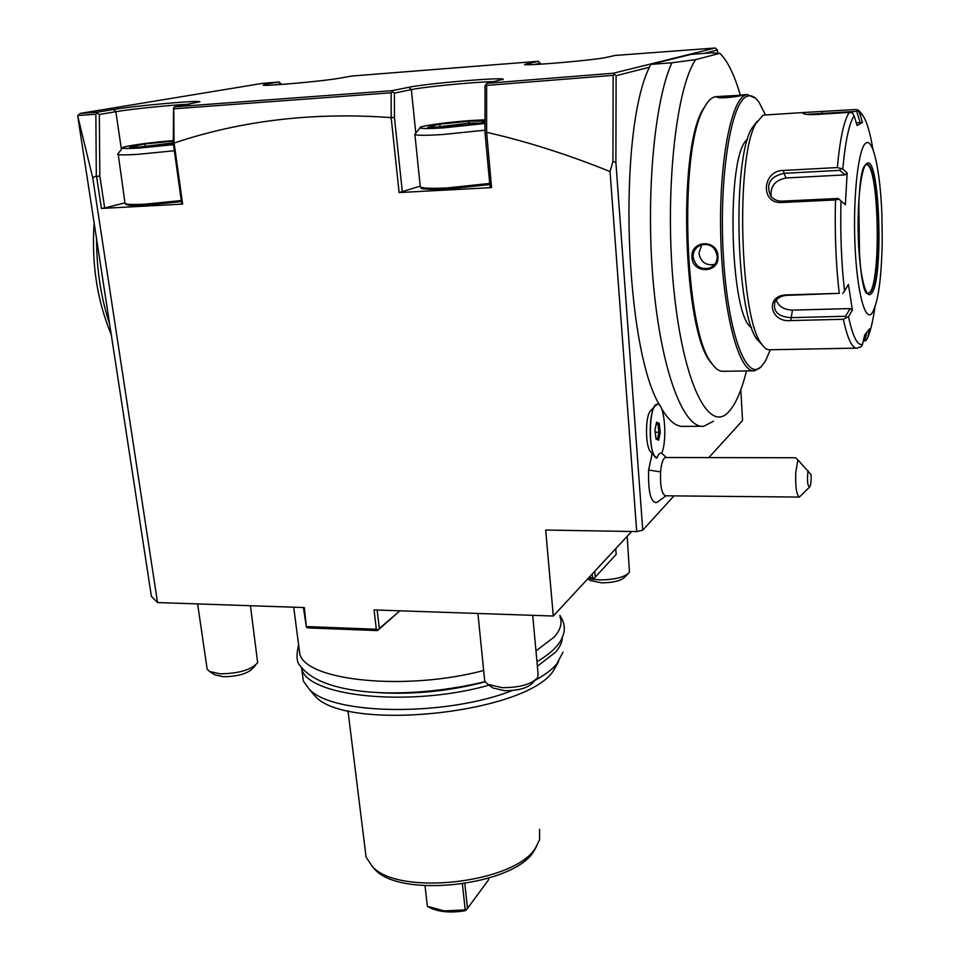 <?xml version="1.0" encoding="UTF-8"?>
<svg xmlns="http://www.w3.org/2000/svg" width="960" height="960" viewBox="0 0 960 960"><rect width="100%" height="100%" fill="white"/><g stroke="black" fill="none" stroke-linecap="round" stroke-linejoin="round"><path stroke-width="1.44" d="M591.828 579.12L599.856 579.924C615.024 579.72 624.9 577.164 629.472 572.268L627.18 536.316M303.396 607.524L306.396 627.228L304.332 607.56L157.524 602.556L151.38 596.292L77.736 116.052L92.736 177.792L96.3 175.932L96.612 176.688L99.804 175.788L104.676 208.02L101.436 208.44L96.612 176.688M306.78 626.592L376.32 629.244L374.052 609.936L553.296 616.032L631.656 531.492M377.148 610.044L379.32 628.536L398.988 611.568L398.892 610.776M306.396 627.228L308.028 627.924L377.496 630.588L398.988 611.568M553.296 616.032L545.676 530.052L636.708 531.576L610.056 171.564L612.948 161.484L615.888 162.516L642.756 530.196L636.708 531.576M420.072 186.216L399.108 192.564L491.556 187.62L486.624 132.312C526.836 141.468 567.984 154.548 610.056 171.564M399.108 192.564L391.176 117.624L394.452 117.564L402.348 192.12M174.12 143.028L182.628 204.108L181.752 203.904L173.292 143.256L174.12 143.028C241.62 120.42 313.956 111.948 391.14 117.624M182.628 204.108L101.436 208.44M157.524 602.556L92.736 177.792M376.32 629.244L377.94 629.964L379.32 628.536M377.496 630.588L377.94 629.964M740.82 389.808L742.548 420.564L708.84 457.596M673.98 495.888L642.756 530.196M660 405.756C624.948 350.172 617.064 133.308 649.368 67.26L616.104 75.684L615.888 162.516M713.472 421.188L703.728 426.3L683.88 426.384C676.392 427.056 668.928 421.08 661.488 408.432M717.804 53.136L717.432 50.028L704.256 53.364M651.36 452.556L650.052 451.14C645.456 444.936 645.288 418.716 649.8 411.684L651.648 409.692M652.212 453.48L648.6 470.016C648.06 492.024 650.784 502.86 656.76 502.548L665.988 495.816M616.104 75.684L613.428 73.212L715.224 48L717.432 50.028M703.728 426.3C684.096 428.928 661.992 373.608 653.724 287.34C645.336 201.276 653.748 102.492 671.856 62.784L695.676 59.64L719.832 53.316L710.664 52.872L690.876 54.408L650.628 64.404L649.368 67.26M671.856 62.784L650.628 64.404M719.832 53.316C727.476 60.66 734.28 74.544 740.256 94.968M746.472 370.932C741.48 391.104 735.408 404.892 728.244 412.308C708.9 432.996 683.556 384.264 674.028 291.252C664.272 198.468 675.12 89.58 695.676 59.64M707.556 102.384L702.492 110.16C677.436 152.34 683.58 329.916 710.232 361.656L714.192 366.504M716.94 96.6L714.096 97.068C710.46 98.34 706.992 102.228 703.692 108.72C678.42 151.296 684.624 330.972 711.492 362.964C715.536 368.928 719.58 371.7 723.612 371.28L754.584 370.812C739.644 373.632 723.444 316.56 720.912 241.812C718.2 167.1 730.488 99.348 745.896 94.872L747.204 94.524L755.496 98.22M742.416 95.112C740.064 96.492 719.316 98.904 717.408 97.284L720.336 96.372L742.416 95.112M760.836 367.056L754.584 370.812M717.948 256.308C719.604 273.456 692.544 274.26 691.932 257.28C690.444 239.964 717.66 238.932 717.948 256.308L717.204 256.176C717.276 261.732 714.876 265.656 710.028 267.96C700.932 270.024 695.304 266.4 693.132 257.088C693.108 251.34 695.7 247.296 700.896 244.956C709.884 243.144 715.32 246.888 717.204 256.176M770.328 349.752L765.636 360.624L761.58 366.264C746.724 382.932 727.836 334.032 723.372 255.876C718.68 177.78 731.052 100.716 747.36 96.228C751.32 94.836 755.196 96.828 759.012 102.204L765.516 114.984M751.656 327.72C729.648 316.572 725.664 153.948 747.516 139.332M757.116 121.308L751.632 128.52C731.844 161.472 736.344 314.832 757.2 339.504L761.844 344.352M805.644 112.38L764.16 115.068L762.804 115.476L755.808 123.696C735.312 157.872 739.968 318.444 761.532 343.884C764.376 348.132 767.232 350.1 770.076 349.764L857.208 348.108C852.216 348.648 847.596 339.036 843.348 319.284L790.776 320.58C769.896 322.752 764.688 295.668 786.048 294.924L839.244 293.352C835.896 264.564 834.648 233.436 835.5 199.944L781.584 202.512C759.972 203.988 762.084 170.1 783.6 170.436L837.336 167.556C840.012 138.684 843.984 120.3 849.264 112.392L816.216 114.504C809.46 114.78 805.128 114.468 803.208 113.58L803.112 112.872L805.644 112.38L856.128 109.512L857.712 110.28L856.728 111.384L860.136 122.664L856.296 122.904M866.664 332.892L865.044 339.852L866.052 340.524L863.244 341.268M866.052 340.524L867.624 337.848C870.504 331.32 872.916 321.216 874.86 307.536M865.044 339.852L863.568 339.888M849.264 112.392L852.564 113.064L854.124 115.728C849.108 123.48 845.328 141.228 842.784 168.972L837.336 167.556M806.616 114.348L856.728 111.384M873.312 150.516L872.76 148.32C869.064 126.912 864.66 115.056 859.536 112.74L857.712 110.28M843.348 319.284L848.508 316.62C852.828 336.828 857.496 346.056 862.536 344.316L864.708 334.98L869.772 328.644L867.624 337.848M871.956 313.284C878.112 303.264 881.544 278.904 882.24 240.192L881.856 213.708C880.32 171.672 873.156 137.76 865.98 143.04C858.54 147.18 853.02 194.688 854.892 242.472C856.644 290.34 864.936 322.5 871.956 313.284M859.536 112.74L862.44 122.352L860.124 123.888L857.076 125.496L854.124 115.728M862.536 344.316L861.216 346.668L857.208 348.108M835.5 199.944L838.92 199.104L840.996 200.964C840.192 233.196 841.38 263.208 844.536 290.976L848.448 284.412L852.372 310.068L850.116 308.58L845.58 316.26L846.444 317.724M845.58 316.26L790.752 317.64C778.26 316.704 772.956 311.568 774.852 302.256C777.132 298.044 781.068 295.752 786.648 295.368L839.244 293.352M844.536 290.976L842.652 293.484M842.784 168.972L847.14 172.86L845.376 204.732L838.92 199.104M838.272 198.468L782.1 201.144C777.576 201.276 773.844 199.668 770.916 196.308C765.504 184.392 769.812 176.736 783.864 173.328L839.856 170.352L840.612 168.852M847.14 172.86L844.968 174.9L786.168 177.972C775.188 180.108 770.16 186.288 771.096 196.524M839.856 170.352L844.968 174.9M852.372 310.068L848.508 316.62M845.376 204.732L840.996 200.964M862.44 122.352L860.136 122.664M868.104 293.532L869.676 292.452C880.836 282.264 879.24 172.068 867.66 165.024L866.364 164.496M858.804 200.532L859.572 258.684M850.116 308.58L792.432 310.116C784.068 309.78 778.656 306.444 776.208 300.144M718.92 97.608L738.204 96.144M701.748 244.668L698.904 253.284C700.74 262.176 706.02 265.872 714.72 264.396M486.624 132.312L486.624 85.404L613.152 75.336L612.948 161.484M613.152 75.336L614.196 74.364M486.624 85.404L486.012 84.312L487.14 83.292L613.428 73.212M486.516 132.984L485.004 132.54L485.004 86.076L486.012 84.312M485.004 132.54L490.08 187.428L491.556 187.62M421.392 187.404C421.572 189.276 430.44 189.816 448.008 189M448.116 188.988L489.804 184.524M174 142.548L173.808 108.804L391.176 92.784L392.364 91.716L394.416 93.084L394.452 117.564M394.416 93.084L411.336 89.628C424.632 86.748 477.636 81.66 494.988 81.588M391.176 92.784L391.176 117.624M173.808 108.804L173.532 107.928L174.828 106.788L391.86 90.696L392.364 91.716M124.944 202.836L104.676 208.02M126.228 203.94C125.904 205.404 132.42 205.824 145.788 205.188M145.92 205.176L181.428 201.612L145.872 205.188C132.996 206.076 126.06 205.5 125.04 203.484L118.128 153.612M95.856 114.228L96.996 112.248L80.208 113.4L77.808 115.5L95.856 114.228L96.3 175.932M97.188 113.064L99.36 114.48L99.804 175.788M80.208 113.4L262.776 83.316L279.168 81.96L267.36 83.928L268.728 85.2M715.224 48L615.3 55.428L606.084 57.432C595.56 60.024 526.908 66 524.532 64.548L538.38 61.284L352.2 75.996L338.604 78.36C324.072 81.048 264.9 86.364 263.148 85.14L267.36 83.928M96.996 112.248L113.532 109.5C135.096 105.78 198.372 100.104 199.992 101.748L174.828 106.788M391.86 90.696L408.84 87.288C426.132 83.58 500.676 77.148 503.268 79.164L487.14 83.292M173.292 143.256L173.532 107.928M99.36 114.48L115.848 111.696C131.352 109.008 172.788 104.82 189.756 104.196M281.304 84.456L279.168 81.96M274.716 84.9L281.148 83.82M540.636 64.176L538.38 61.284M534.096 64.536L540.48 63.228M174.336 150.756L137.916 154.32C126.132 155.052 119.424 155.064 117.768 154.356M117.636 154.26L122.424 148.02C123.492 148.68 129.36 148.668 140.028 147.984L173.484 144.66M122.424 148.02C120.036 146.64 150.084 142.308 173.268 140.604M146.004 146.976L144.648 144.024L173.268 141.096L172.632 142.944L138.744 147.144M144.648 144.024L129.648 147.084L143.82 147.204L173.172 144.192M143.82 147.204L130.14 147.084M172.812 144.228L172.632 142.944L173.28 142.944M485.004 130.188L442.26 134.568C426.492 135.528 417.372 135.54 414.912 134.58L415.416 133.596M414.732 134.46L419.988 127.872C421.668 128.748 429.624 128.748 443.88 127.848L485.004 123.456M485.004 119.808L471.768 120.468C447.312 122.052 417.264 126.3 419.988 127.872M485.004 121.008L469.08 121.176L468.528 123.144L436.356 127.152M469.08 121.176L439.26 124.26L427.776 127.224L446.76 127.092L477.24 123.936M477.36 123.924L446.856 127.08M439.26 124.26L440.784 127.116M468.684 124.812L468.528 123.144L480.588 123.024M809.28 487.32L799.404 497.076C796.548 495.288 795.336 487.104 795.756 472.548L797.892 459.852L795.468 457.752L665.544 457.512C663.072 458.256 661.416 463.056 660.588 471.9L648.6 470.016M657.336 404.172L654.288 406.848C648.684 415.56 648.9 448.368 654.588 456.048L656.904 458.088C658.356 454.116 659.964 452.52 661.716 453.312C667.632 439.632 664.392 402.444 657.336 404.172C648.384 403.476 647.952 456.936 656.904 458.088M799.404 497.076L665.496 495.804C661.74 494.052 660.096 486.084 660.588 471.9M807.996 470.592C806.952 481.344 807.576 486.732 809.856 486.744C810.876 484.356 811.308 480.384 811.152 474.816L797.892 459.852M658.656 440.184L660.252 432.348L659.22 423.372L656.568 422.172L654.96 430.02L656.016 439.056L658.656 440.184L655.968 438.312M660.252 432.348L658.884 432.204L657.972 424.368L656.316 423.624M656.568 422.172L656.424 422.892M659.22 423.372L656.172 424.38M655.248 432.216L658.884 432.204L657.504 438.96M111.24 334.572C97.116 300.732 91.416 263.544 94.128 222.984M96.576 238.944C96.54 269.136 100.896 297.528 109.632 324.12M588.804 577.716L592.56 577.812L592.248 574.008M615.744 548.652L616.188 554.364L593.988 578.52L592.56 577.812M595.26 577.176L594.78 571.272M587.604 579.012L593.988 578.52M559.992 616.848C562.416 623.172 560.496 629.892 554.256 637.008L535.968 650.868M483.672 670.5C406.008 691.176 306.696 680.952 299.844 654.276L298.824 646.464M485.064 681.876C451.5 690.684 417.54 694.356 383.172 692.904L374.232 692.292M537.384 666.252L555.6 652.14C560.016 647.052 562.248 642.108 562.308 637.32M301.116 667.176L301.788 669.228C308.712 697.02 411.432 707.28 488.988 685.188M532.704 615.336L538.092 673.992L537.72 677.52C531.756 684.264 519.912 687.648 502.176 687.66L487.776 684.336L493.032 688.02L504.54 690.684C518.664 690.684 528.132 687.984 532.92 682.56L534.948 680.424C544.596 675.144 551.832 669.708 556.656 664.116L563.004 652.188M310.332 690.492L314.928 695.976C345.756 732.192 523.992 713.784 552.84 671.616L558.612 661.656M302.28 672.936L303.336 681.048L309.42 689.412C333.06 715.272 445.98 716.688 512.448 690.492M365.232 850.164L366.096 857.184L372.54 866.7C399.084 896.424 515.112 882.912 535.548 847.932L539.628 839.664L539.532 829.284M371.796 865.992L375.084 869.628C401.016 898.644 513.756 885.504 533.736 851.352L536.628 846.312M462.42 884.04L465.216 909.888L444.072 910.896L427.356 906.288L425.004 885.732M488.556 878.244L488.532 879.864L488.376 878.304M465.216 909.888L466.104 910.044L465.336 910.692C450.852 913.104 438.96 912.072 429.648 907.596L427.356 906.288M466.104 910.044L467.484 908.412L464.82 883.668M488.532 879.864L467.484 908.412M487.776 684.336L484.752 681.264L477.924 613.464M627.756 574.068L625.236 576.708C621.564 580.644 613.68 582.696 601.584 582.852L590.124 580.464L588.24 579.024M255.6 665.16L253.296 667.836C248.1 673.548 238.152 676.512 223.452 676.728L214.932 674.88L209.616 671.532L220.272 673.836C238.728 673.548 251.184 669.84 257.664 662.736L250.44 605.724M209.616 671.532L207.156 669.168L197.628 603.924M803.112 112.872L804.264 113.94M822.276 111.516L821.988 114.132M790.776 320.58L792.432 310.116M786.048 294.924L786.648 295.368M781.584 202.512L782.1 201.144M783.6 170.436L783.864 173.328L786.168 177.972M866.7 163.608C861.048 167.196 856.944 203.184 858.336 239.244C859.632 275.388 865.86 300.312 871.272 293.652C884.04 282.144 879.816 152.388 866.7 163.608M868.224 293.556L870.048 292.524C882.144 281.844 878.952 160.104 866.412 164.472M717.54 96.828L718.284 97.512M691.932 257.28L693.132 257.088M415.812 133.104L411.336 89.628L408.84 87.288M121.404 149.34L115.848 111.696L113.532 109.5M526.62 63.648L527.772 64.716M125.04 203.484C126.744 204.528 133.44 204.756 145.152 204.168L181.284 200.556M143.856 147.192L173.412 144.156M489.804 184.536L448.068 189C408.864 189.72 425.46 187.776 420.3 186.924C422.796 188.34 431.868 188.664 447.528 187.896L489.708 183.432M477.408 123.912L485.004 121.86L477.3 123.924M703.692 108.72L702.492 110.16M711.492 362.964L710.232 361.656M747.204 94.524L742.32 94.86M720.336 96.372L715.5 96.708M864.636 118.512C861.096 112.5 858.492 109.572 856.8 109.728M868.128 293.544L868.476 293.532C857.292 299.892 854.388 168.24 865.884 164.808M869.676 292.452L867.972 293.496M867.66 165.024L866.712 164.52M755.808 123.696L751.632 128.52M761.532 343.884L757.2 339.504M714.216 265.02L710.028 267.96M503.268 79.164L502.764 79.788M420.3 186.924L414.912 134.58M427.932 127.212L446.82 127.08M661.716 453.312L666.36 457.512M650.052 451.14L654.588 456.048M649.8 411.684L654.288 406.848M656.508 422.7L654.996 430.056L656.004 438.648M293.7 607.2L299.844 654.276M309.42 689.412L314.928 695.976M303.336 681.048L301.788 669.228M366.096 857.184L347.964 710.688M372.54 866.7L375.084 869.628M427.908 906.576L429.648 907.596M484.956 681.684C413.004 699.084 323.976 698.016 300.324 665.904C296.64 662.868 296.064 655.848 298.608 644.856M536.976 661.764C551.4 653.052 559.992 644.544 562.728 636.24C565.548 629.568 564.6 622.596 559.86 615.312"/></g></svg>
